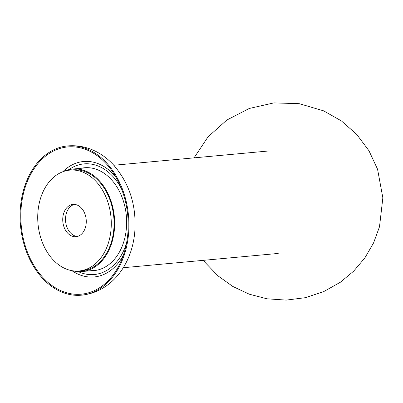 <?xml version="1.0" encoding="UTF-8"?>
<svg xmlns="http://www.w3.org/2000/svg" width="403" height="403" viewBox="0 0 403 403"><rect width="100%" height="100%" fill="white"/><g stroke="black" fill="none" stroke-linecap="round" stroke-linejoin="round"><path stroke-width="0.6" d="M94.216 270.609A51.655 37.373 84.7 0 1 91.249 270.68M81.799 168.212A51.655 37.373 84.7 0 1 84.726 167.739M81.104 168.273A51.655 37.373 84.7 0 1 84.378 167.769A51.655 37.373 84.7 0 1 125.016 207.192A51.655 37.373 84.7 0 1 105.908 266.61A51.655 37.373 84.7 0 1 93.864 270.64A51.655 37.373 84.7 0 1 90.554 270.745M50.476 152.697A73.935 53.493 -95.3 0 0 23.127 237.75A73.935 53.493 -95.3 0 0 81.29 294.18A73.935 53.493 -95.3 0 0 127.771 215.64A73.935 53.493 -95.3 0 0 67.714 146.929A73.935 53.493 -95.3 0 0 50.476 152.697M50.143 151.77A74.948 54.229 -95.3 0 0 22.422 237.987A74.948 54.229 -95.3 0 0 81.386 295.187A74.948 54.229 -95.3 0 0 128.502 215.575A74.948 54.229 -95.3 0 0 67.618 145.921A74.948 54.229 -95.3 0 0 50.143 151.77M41.61 240.41A50.642 36.638 84.7 0 1 69.85 170.126A50.642 36.638 84.7 0 1 110.986 217.187A50.642 36.638 84.7 0 1 79.154 270.982A50.642 36.638 84.7 0 1 41.61 240.41M63.976 226.909A16.206 11.722 84.7 0 1 73.014 204.417A16.206 11.722 84.7 0 1 86.177 219.479A16.206 11.722 84.7 0 1 75.991 236.692A16.206 11.722 84.7 0 1 63.976 226.909M69.85 170.126L72.636 169.87A50.642 36.638 84.7 0 1 113.772 216.93A50.642 36.638 84.7 0 1 81.94 270.725L79.154 270.982M77.371 236.445A16.206 11.722 84.7 0 1 66.762 226.652A16.206 11.722 84.7 0 1 74.419 204.402M63.603 171.471A51.453 37.227 84.7 0 1 72.56 169.064A51.453 37.227 84.7 0 1 114.356 216.879A51.453 37.227 84.7 0 1 82.011 271.531A51.453 37.227 84.7 0 1 72.767 270.801M126.552 242.969A55.554 40.194 84.7 0 1 107.178 270.191A55.554 40.194 84.7 0 1 78.278 271.617M68.873 169.663A55.554 40.194 84.7 0 1 121.575 188.997M116.069 177.355A57.972 41.942 -95.3 0 0 70.062 166.026A57.972 41.942 -95.3 0 0 62.792 171.764M71.91 270.665A57.972 41.942 -95.3 0 0 107.737 272.428A57.972 41.942 -95.3 0 0 123.268 255.421M81.386 295.187C91.728 294.135 101.022 290.311 109.268 283.707C114.371 279.591 118.769 274.695 122.457 269.023C129.388 258.187 133.489 245.936 134.763 232.264C136.718 205.812 129.534 183.244 113.198 164.575C108.493 159.538 103.208 155.417 97.345 152.218C87.97 147.155 78.061 145.055 67.618 145.921M82.011 271.531L97.138 270.136M123.283 267.723L278.211 253.437M72.56 169.064L87.688 167.668M113.832 165.255L268.761 150.969M203.52 260.323L205.349 262.696L217.988 275.848L232.823 286.468L249.341 294.21L266.998 298.809L286.211 300.104L305.313 297.691L323.599 291.661L340.389 282.231L353.678 271.148L364.846 257.935L373.546 242.984L379.505 226.743L382.85 197.838L377.561 169.23L368.957 150.742L356.731 134.421L341.427 120.94L323.69 110.87L299.288 103.687L273.864 102.896L249.261 108.472L226.839 120.034L208.034 136.849L194.07 157.855"/></g></svg>
